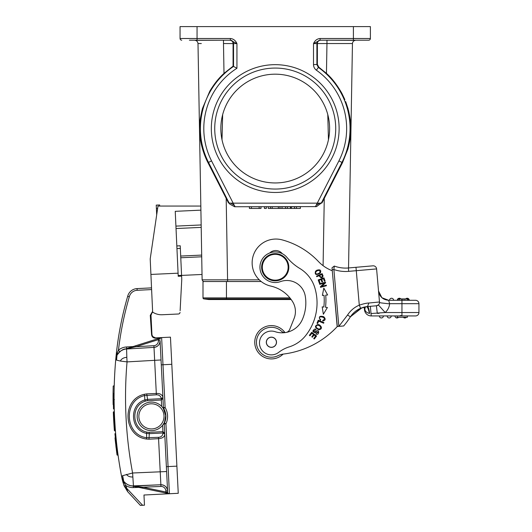 <?xml version="1.0" encoding="UTF-8"?>
<svg xmlns="http://www.w3.org/2000/svg" width="532" height="532" viewBox="0 0 532 532"><rect width="100%" height="100%" fill="white"/><g stroke="black" fill="none" stroke-linecap="round" stroke-linejoin="round"><path stroke-width="0.8" d="M226.452 281.514L226.452 298.884L203.776 298.884A1.017 1.017 0 0 1 202.998 297.893L202.998 281.514L261.192 281.514L223.393 281.514M220.694 281.514L227.61 281.514L226.186 198.389L207.972 162.692L202.552 149.06M257.98 281.514L227.61 281.514M334.309 266.06A32.292 32.292 0 0 0 337.96 267.177A32.292 32.292 0 0 1 334.309 266.06L333.883 269.518L332.187 269.664L332.021 267.796L334.309 266.06A32.292 32.292 0 0 0 348.4 267.968L364.107 266.592L348.54 267.955L352.457 43.538L349.132 43.538M330.206 77.113L335.187 82.985M341.99 93.572L344.849 99.577M345.694 101.659L348.167 109.127M349.737 141.16L348.52 146.792M348.221 147.929L342.482 162.692L324.267 198.389L323.09 265.668M226.186 198.389L228.534 203.018L229.099 203.018L229.777 204.075L229.698 203.078L229.106 203.018L208.504 162.42L207.972 162.692C203.111 153.336 200.757 142.922 200.331 138.752C199.706 134.111 199.467 130.167 199.62 126.922C199.46 123.178 200.404 117.047 202.453 108.535L209.794 91.178C214.157 83.91 218.891 77.978 224.005 73.383L233.076 66.181L233.076 43.564C232.996 41.616 231.879 40.492 229.724 40.193L194.599 40.199C196.594 40.432 197.724 41.543 197.997 43.538C197.731 41.543 196.594 40.432 194.599 40.193C196.594 40.432 197.724 41.543 197.997 43.538L201.322 43.538M199.626 126.702L200.112 120.212M197.997 43.538L202.12 279.845L259.29 279.845M181.585 275.41L202.027 274.472M156.242 205.119L159.633 204.966L156.242 205.119L156.687 214.875M160.77 337.64L155.53 338.172C153.282 338.086 151.966 336.929 151.58 334.688L151.953 334.668L150.982 315.316L152.046 312.769L152.777 312.198M152.611 311.366L150.27 315.356L151.58 334.714M133.073 346.565L126.47 346.957A13.593 13.593 147.9 0 0 118.437 350.196L117.206 352.916L115.757 359.499A330.731 330.731 0 0 1 127.673 296.344A330.731 330.731 -90 0 0 116.761 349.863A330.731 330.731 0 0 1 127.673 296.344A10.194 10.194 0 0 1 137.063 288.597L151.534 287.878M117.206 352.916L118.051 353.554L119.76 351.745L118.437 350.196A329.029 329.029 0 0 1 129.316 296.783L127.673 296.344A330.731 330.731 0 0 0 115.757 359.499L117.007 355.216L116.561 360.104L115.757 359.492A422.588 422.588 0 0 0 114.154 389.391L114.154 389.391M117.446 354.445L117.193 354.864M116.708 355.842L115.969 358.089M114.247 408.915L113.502 408.955L114.247 408.915L114.087 399.632A422.588 422.588 0 0 0 114.314 411.209M167.48 488.835L167.647 492.127A1.702 1.702 0 0 0 169.429 493.743A1.702 1.702 0 0 1 167.647 492.127L164.235 423.898A1.702 1.702 0 0 1 164.395 423.086L165.931 423.811L168.072 466.584L176.897 466.145L178.253 493.297L143.966 495.013L144.478 505.194L140.401 505.4L127.62 491.628L123.989 485.536L127.62 491.628L127.015 489.207L126.011 487.598L124.874 486.521L124.92 487.212L123.989 485.536L121.602 476.512A422.588 422.588 0 0 1 115.757 359.492L116.721 355.808M122.307 479.804L121.595 476.519A422.588 422.588 0 0 1 114.333 411.748L113.921 411.775M115.211 428.001L114.606 418.205M115.085 426.252L114.979 424.629M115.663 433.66C118.742 461.969 118.742 461.969 115.663 433.66L114.919 433.7L117.306 455.166L114.919 433.7M115.065 425.972L114.959 424.35M114.094 393.447C114.087 403.296 114.087 403.296 114.094 393.447C114.254 383.619 114.254 383.619 114.094 393.447C114.101 401.52 114.101 401.52 114.094 393.447L113.077 393.481L113.502 408.955M114.174 388.154L114.234 385.733L113.203 386.046M123.138 482.843L122.726 481.38M124.92 487.212L127.5 491.189M127.015 489.207L126.802 488.243A65.762 65.762 90 0 1 125.765 485.477L122.32 479.804L123.989 485.536M123.989 485.53L124.874 486.521M126.011 487.598L142.616 505.287L141.406 505.347M124.056 485.736L127.62 491.628L140.401 505.4M124.362 485.962L125.765 485.477A13.253 13.253 0 0 0 133.499 487.585L160.937 486.454A4.761 4.761 0 0 1 165.884 490.969L167.587 490.883L167.494 489.028L167.587 490.883A6.457 6.457 0 0 0 160.87 484.752L133.432 485.882L160.87 484.752C164.774 484.971 167.008 487.013 167.587 490.883A6.457 6.457 0 0 0 160.87 484.752A6.457 6.457 0 0 1 167.248 489.121A6.457 6.457 0 0 0 160.87 484.752L133.432 485.882L160.87 484.752L133.432 485.882L160.87 484.752L160.458 476.606M131.776 485.896L142.922 487.192L142.709 488.19L165.731 493.024L134.729 486.521M122.686 480.123L121.595 476.512L122.659 475.675L123.737 481.307L121.602 476.512L123.318 480.715M164.967 438.448L167.028 479.811M176.897 466.145L170.453 337.148L155.517 337.893L152.664 336.517L151.58 334.688M162.958 398.295L161.276 398.687L161.342 400.024L162.958 398.295L163.424 407.598L160.072 340.613A6.457 6.457 0 0 1 154.001 347.383L126.589 348.992A11.558 11.558 0 0 0 126.177 349.025L126.164 349.025M161.036 359.905L162.679 392.696M160.179 342.661L160.072 340.606A6.457 6.457 0 0 1 159.261 344.091A6.457 6.457 -48.1 0 1 157.372 346.192A6.457 6.457 0 0 1 154.001 347.383L128.917 348.852M163.663 408.39A1.702 1.702 0 0 1 163.424 407.598L165.12 407.519L163.663 408.39A15.634 15.634 0 0 1 165.864 415.645A15.634 15.634 0 0 0 163.663 408.39L162.732 407.638L163.424 407.598M164.395 423.086A15.634 15.634 0 0 0 165.864 415.645A15.634 15.634 0 0 1 164.395 423.086L165.698 415.658A14.278 14.278 0 0 1 152.152 430.627A14.278 14.278 0 0 1 137.183 417.081A14.278 14.278 0 0 1 150.729 402.112A14.278 14.278 0 0 1 165.698 415.658L163.384 408.556M171.809 364.3L162.985 364.746L165.12 407.519A17.337 17.337 0 0 1 165.931 423.811L164.235 423.898L164.701 433.208L162.925 431.645L162.606 425.307M122.659 475.675L132.601 473.001L166.616 471.532L167.587 490.883M166.463 493.177L168.996 493.709L166.463 493.177L166.396 492.193L167.647 492.127A1.702 1.702 0 0 0 168.996 493.709L165.937 492.02L142.922 487.192L160.937 486.454L160.87 484.752C164.534 484.911 166.762 486.78 167.54 490.371M161.043 359.964L127.048 361.893L120.332 361.042C121.469 358.801 123.637 357.564 126.829 357.331L127.048 361.893A411.017 410.997 87.1 0 0 132.601 473.001L133.432 485.882L132.987 485.896A11.558 11.558 0 0 0 133.432 485.882L133.213 486.201M133.918 486.348L134.682 486.507M135.667 486.714L137.436 487.086M139.045 487.425L137.509 487.099M139.697 487.558L142.623 488.177M167.061 493.304L168.996 493.709A1.702 1.702 0 0 0 169.429 493.743A1.702 1.702 0 0 1 168.996 493.709A1.702 1.702 0 0 0 169.429 493.743L168.072 466.584L166.376 466.67M130.759 485.683A11.558 11.558 0 0 0 132.249 485.876L130.759 485.683M121.602 476.512A11.558 11.558 0 0 0 123.763 481.347A11.558 11.558 0 0 1 121.602 476.512A11.558 11.558 0 0 0 125.253 482.95A11.558 11.558 0 0 1 121.609 476.512M124.308 482.005A11.558 11.558 0 0 0 125.253 482.95A11.558 11.558 0 0 1 124.308 482.005M125.619 483.269A11.558 11.558 0 0 0 127.806 484.685A11.558 11.558 0 0 1 125.619 483.269A11.558 11.558 0 0 0 127.806 484.685A11.558 11.558 0 0 1 125.619 483.269L127.806 484.685M127.866 484.712A11.558 11.558 0 0 0 130.367 485.603A11.558 11.558 0 0 1 127.866 484.712A11.558 11.558 0 0 0 130.367 485.603A11.558 11.558 0 0 1 127.866 484.712L130.367 485.603M120.332 361.042L116.894 360.224M116.209 357.225A12.914 12.914 0 0 1 116.894 355.423L116.993 355.216C120.418 350.588 123.61 348.507 126.589 348.992L154.001 347.383C157.864 346.778 159.893 344.517 160.072 340.613L160.072 340.613A6.457 6.457 0 0 1 154.001 347.383L153.901 345.687L135.899 346.744L158.323 339.642L161.196 337.667M115.87 358.295L116.149 355.436L115.87 358.295M194.599 40.193L202.938 40.199M318.808 67.172L317.378 64.392L317.378 43.564L326.967 43.538L326.449 73.383L318.808 67.172L318.349 67.418L316.912 64.645L316.906 43.597L317.371 43.564C317.451 41.609 318.568 40.492 320.723 40.193L320.091 40.193L320.091 38.497C317.072 38.789 314.877 40.492 313.508 43.597L320.091 40.193L368.696 40.193A1.702 1.702 0 0 0 370.392 38.497A1.702 1.702 0 0 1 368.696 40.193L361.048 40.193M354.97 40.312L355.855 40.199C353.86 40.432 352.723 41.543 352.457 43.538C352.723 41.543 353.86 40.432 355.855 40.193L344.31 40.199M212.321 298.884L211.317 298.884M222.662 114.613C220.481 123.005 220.261 131.384 222.004 139.75A54.384 54.384 0 0 0 275.224 182.948A54.384 54.384 0 0 0 329.481 124.814A54.384 54.384 0 0 0 267.742 74.699A54.384 54.384 0 0 0 222.004 139.75L222.662 114.613M320.091 38.497L353.401 38.497L353.401 26.6L370.392 26.6L370.392 38.497A1.702 1.702 0 0 1 368.696 40.193M211.324 128.564A63.9 63.9 0 0 1 307.177 73.23A63.9 63.9 0 0 1 307.177 183.906A63.9 63.9 0 0 1 211.324 128.564M353.401 26.6L180.055 26.6L180.055 38.497L230.363 38.497C233.375 38.789 235.57 40.492 236.94 43.597L236.94 68.269L233.541 66.434L233.541 43.597L223.487 43.538L224.005 73.383M320.311 40.193L319.998 40.213C318.136 40.578 317.105 41.702 316.906 43.597L313.508 43.597L313.508 64.645C313.567 66.919 314.532 68.768 316.387 70.197A71.421 71.421 0 0 1 338.917 160.883L316.161 205.305L319.672 203.151L230.782 203.151L234.273 205.299L211.53 160.883A71.421 71.421 0 0 1 236.94 68.269M320.723 40.193L326.967 40.193L326.967 43.538L352.45 43.538C352.723 41.543 353.86 40.432 355.855 40.193M326.449 73.383C331.915 78.224 336.995 84.768 341.69 93.02L348.553 110.583C350.349 118.988 351.12 124.98 350.854 128.564L349.956 139.863L347.915 149.013L342.482 162.692L338.917 160.883M319.672 203.151L321.355 203.018L316.52 206.629L315.616 206.236L315.376 206.742M316.387 70.197L318.349 67.418A74.819 74.819 0 0 1 341.95 162.42L321.355 203.018L321.92 203.018L324.267 198.389M281.468 208.438L300.394 208.438L300.394 206.742L281.468 206.742M234.599 206.742L229.764 204.082M316.513 206.609L235.164 206.742L234.273 205.292M270.475 206.742L268.254 206.742L268.254 208.438L270.475 208.438L270.475 206.742L282.033 206.742L282.033 208.438L270.475 208.438M266.366 206.742L264.417 206.742L264.417 208.438L266.366 208.438L266.366 206.742M251.41 206.742L249.408 206.742L249.408 208.438L251.41 208.438L251.41 206.742L261.006 206.742L261.006 208.438L251.41 208.438M233.076 66.181L233.541 66.434A74.819 74.819 0 0 0 208.504 162.42L211.53 160.883M189.405 40.193L230.363 40.193L223.487 40.193L223.487 43.538M208.098 40.193L197.053 40.193L208.098 40.193M181.758 40.193A1.702 1.702 0 0 1 180.055 38.497M230.143 40.193A3.398 3.398 90 0 1 233.541 43.597L236.94 43.597L230.363 40.193L230.363 38.497M229.711 203.071L230.788 203.151M315.609 206.223L316.161 205.312M283.11 354.113A16.652 16.652 0 0 1 254.901 344.463A16.652 16.652 0 0 1 284.979 332.6A16.652 16.652 0 0 0 254.901 344.47M256.51 343.566A14.956 14.956 0 0 0 278.01 355.682A14.956 14.956 0 0 1 256.51 343.566A14.956 14.956 0 0 1 281.534 331.256A5.101 5.101 0 0 0 285.179 332.6M286.522 332.367A5.101 5.101 0 0 0 289.721 329.394L294.09 318.475A18.693 18.693 0 0 0 292.647 301.737A34.773 34.773 0 0 0 270.695 286.05A23.794 23.794 0 0 1 252.228 264.916A23.794 23.794 0 0 1 282.133 239.872A78.177 78.177 0 0 1 318.462 261.538A37.386 37.386 0 0 0 332.281 270.741L337.301 326.515A88.372 88.372 0 0 1 282.924 354.132A16.997 16.997 0 0 0 278.01 355.682M275.124 331.689A22.091 22.091 0 0 0 302.276 319.692A41.33 41.33 0 0 0 305.268 296.111A18.693 18.693 0 0 0 280.444 281.614A15.295 15.295 0 0 1 259.982 268.461A15.295 15.295 0 0 1 286.974 257.448A50.986 50.986 0 0 0 299.822 268.48A33.988 33.988 0 0 1 314.838 287.832A52.548 52.548 0 0 1 305.667 335.572A33.988 33.988 0 0 1 289.222 346.877A33.988 33.988 0 0 0 278.642 352.397A11.897 11.897 0 0 1 259.516 343.931A11.897 11.897 0 0 1 275.124 331.689M282.279 253.671A8.499 8.499 0 0 0 269.764 252.953M323.084 275.909L322.099 273.628L316.52 276.128L316.779 276.693L319.047 275.676C320.909 278.402 322.246 278.462 323.057 275.862M317.671 323.489L318.668 321.135L323.636 323.23L323.902 322.605L318.269 320.224L317.012 323.203L317.671 323.489M319.373 283.21L320.051 282.964L319.08 280.258L321.035 279.553L321.92 281.987L322.592 281.747L321.714 279.313L323.476 278.675L324.414 281.275L325.092 281.029L323.948 277.844L318.189 279.925L319.373 283.21M324.021 295.287A57.27 57.27 0 0 1 323.822 307.064L322.186 306.864L323.356 314.239L327.406 307.496L325.504 307.263A58.972 58.972 0 0 0 325.717 295.14L327.626 294.974L323.815 288.098L322.385 295.426L324.021 295.287M319.852 318.907C317.258 314.884 328.357 317.704 322.778 320.311L322.744 321.009C325.577 320.397 325.903 318.954 323.715 316.68C319.446 315.589 318.322 316.793 320.344 320.304L320.756 319.719M320.756 319.712L319.812 318.841L320.756 319.712M311.892 333.265L313.541 334.535L311.792 336.809L312.364 337.241L314.106 334.974L315.596 336.118L313.727 338.538L314.299 338.984L316.587 336.011L311.739 332.281L309.378 335.346L309.95 335.785L311.892 333.265M320.277 273.129C321.461 270.183 320.284 269.232 316.753 270.269L315.543 271.24C314.532 274.798 316.114 275.43 320.277 273.129M318.881 329.84C322.093 329.002 322.306 327.366 319.526 324.926L318.03 324.48C314.372 325.857 314.658 327.639 318.881 329.84M316.194 332.041C318.701 331.755 318.715 332.201 316.227 333.378L315.922 333.963C319.28 336.177 319.932 328.151 315.702 331.403L314.957 332.021L313.468 331.077L315.742 329.88L316.035 329.315L314.951 328.956C312.118 330.798 312.264 332.041 315.396 332.68M315.33 332.719L316.281 331.961M326.282 285.152L321.647 286.422L325.631 282.785L325.464 282.166L319.559 283.789L319.719 284.361L324.354 283.091L320.37 286.735L320.537 287.347L326.435 285.724L326.282 285.152M276.494 341.843A5.101 5.101 0 0 0 270.994 337.175A5.101 5.101 0 0 0 266.326 342.674A5.101 5.101 0 0 0 271.825 347.343A5.101 5.101 0 0 0 276.494 341.843M275.855 339.941A5.014 5.014 0 0 1 273.727 346.704A5.014 5.014 0 0 1 266.964 344.576A5.014 5.014 0 0 1 269.092 337.813A5.014 5.014 0 0 1 275.855 339.941M276.414 280.783A13.593 13.593 0 0 1 261.684 268.427A13.593 13.593 0 0 1 274.04 253.698A13.593 13.593 0 0 1 288.77 266.053A13.593 13.593 0 0 1 276.414 280.783M274.1 254.376A12.914 12.914 0 0 1 288.091 266.113A12.914 12.914 0 0 1 276.354 280.105A12.914 12.914 0 0 1 262.362 268.367A12.914 12.914 0 0 1 274.1 254.376M332.141 269.099L337.162 326.522L343.685 325.956L338.857 326.382L343.685 325.956L338.857 326.382L333.883 269.518A35.691 35.691 0 0 0 348.693 271.353L356.28 270.688L355.981 267.303L372.912 265.827A3.398 3.398 0 0 1 376.596 268.913L379.496 302.096A3.398 3.398 0 0 1 376.41 305.78L374.388 305.953M346.418 322.532L348.433 319.779M348.859 319.167L350.415 316.853A92.787 92.787 0 0 1 343.685 325.956A92.787 92.787 0 0 0 350.415 316.853L347.562 315.004L338.857 326.375L336.51 299.529M408.29 298.931L408.29 300.294L408.29 298.931L407.332 298.931L407.339 300.294L415.539 300.294A3.398 3.398 0 0 1 418.937 303.692L418.937 312.53A3.398 3.398 0 0 1 415.539 315.928L371.243 315.928A6.796 6.796 62 0 1 364.473 309.717L364.24 307.084L364.473 309.717L364.839 309.69L364.553 308.181L364.839 309.69C365.564 311.705 367.08 312.936 369.381 313.375L369.654 313.421C368.982 309.092 368.277 306.804 367.532 306.558L365.577 306.804M369.9 306.346L370.352 306.306L371.243 315.928A6.796 6.796 62 0 1 364.473 309.717M377.314 313.381L379.21 313.308M364.713 306.977L364.553 308.181L364.36 307.057M360.623 308.274L366.581 306.658C367.552 306.851 368.483 309.085 369.381 313.375M360.982 308.128L350.415 316.853A22.77 22.77 0 0 1 360.623 308.281L359.293 305.149A26.174 26.174 0 0 0 347.562 315.004M378.718 304.577A3.398 3.398 0 0 1 378.378 304.929L376.41 305.78L368.164 306.498M376.596 268.913L356.28 270.688L359.293 305.149C363.669 303.732 366.854 303.027 368.849 303.027L367.539 306.558L369.707 306.365M348.693 271.353L348.4 267.968L355.981 267.303M361.953 307.769L350.482 316.74M360.935 308.148L361.308 308.001M368.849 303.027L379.489 301.977M379.489 301.95L379.482 301.95C378.917 302.329 379.635 302.675 381.63 302.981L389.63 303.865L388.686 300.294L402.963 300.294L402.963 298.931L401.68 298.931L401.68 300.294M381.923 297.727L388.686 300.294C382.907 299.802 379.522 296.696 378.525 290.984L381.85 297.661M378.704 292.992L378.571 291.496M418.937 303.692A3.398 3.398 0 0 0 415.539 300.294A3.398 3.398 0 0 1 418.937 303.692L401.946 303.692L401.946 312.53L385.175 312.53L371.243 313.514M415.539 300.294L401.946 300.294L401.946 303.692L389.876 303.692M397.65 300.294L398.129 300.294L397.65 300.294L397.643 298.931L397.65 300.294M389.537 300.294L393.62 300.294A2.042 2.042 0 0 0 391.579 298.252A2.042 2.042 0 0 0 389.537 300.294A2.042 2.042 -90 0 1 391.579 298.252A2.042 2.042 0 0 0 389.537 300.294A2.042 2.042 -90 0 1 391.579 298.252A2.042 2.042 0 0 1 393.62 300.294M407.339 298.931L402.963 298.931M404.852 300.294L404.852 298.931M401.68 298.931L399.446 298.931L399.446 300.294M399.446 298.931L398.122 298.931L398.122 300.294M398.129 298.931L397.65 298.931L398.129 298.931M407.213 298.252A2.042 2.042 0 0 1 409.254 300.294A2.042 2.042 0 0 0 405.697 298.931A2.042 2.042 -90 0 1 407.213 298.252A2.042 2.042 0 0 0 405.697 298.931A2.042 2.042 -90 0 1 407.213 298.252M399.399 298.252A2.042 2.042 121 0 1 400.915 298.931A2.042 2.042 121 0 0 399.399 298.252A2.042 2.042 -108 0 0 397.876 298.931A2.042 2.042 -91.3 0 1 399.399 298.252A2.042 2.042 -108 0 0 397.876 298.931A2.042 2.042 -91.3 0 1 399.399 298.252M397.357 300.294A2.042 2.042 -91.3 0 1 397.643 299.25A2.042 2.042 -108 0 0 397.357 300.294A2.042 2.042 -91.3 0 1 397.643 299.25A2.042 2.042 -108 0 0 397.357 300.294M376.41 305.78L377.294 313.381M365.165 306.884L364.839 309.69M365.065 306.904L364.766 309.325M334.801 299.529L337.182 326.522M294.09 318.475A18.693 18.693 0 0 0 295.353 309.91M344.842 324.547L345.135 324.181M347.669 320.849L350.236 317.119M407.386 315.928L407.386 317.285L397.185 317.285L397.185 315.928M404.832 317.963A2.042 2.042 0 0 0 406.355 317.285A2.042 2.042 90 0 1 404.832 317.963A2.042 2.042 0 0 1 403.316 317.285A2.042 2.042 0 0 0 406.355 317.285A2.042 2.042 90 0 1 404.832 317.963M397.018 317.963A2.042 2.042 0 0 0 398.534 317.285A2.042 2.042 90 0 1 397.018 317.963A2.042 2.042 0 0 1 394.977 315.928A2.042 2.042 0 0 0 398.534 317.285A2.042 2.042 90 0 1 397.018 317.963M389.198 317.963A2.042 2.042 0 0 0 391.239 315.928A2.042 2.042 90 0 1 389.198 317.963A2.042 2.042 0 0 1 387.163 315.928A2.042 2.042 0 0 0 389.198 317.963A2.042 2.042 0 0 0 391.239 315.928A2.042 2.042 90 0 1 389.198 317.963M381.384 317.963A2.042 2.042 0 0 0 383.419 315.928A2.042 2.042 90 0 1 381.384 317.963A2.042 2.042 0 0 1 379.343 315.928A2.042 2.042 0 0 0 381.384 317.963A2.042 2.042 0 0 0 383.419 315.928A2.042 2.042 90 0 1 381.384 317.963M401.946 315.589L400.204 315.589M322.372 276.101C321.547 277.691 320.656 277.451 319.705 275.383L321.707 274.485M321.714 274.485L322.405 276.121M323.123 295.36L322.385 295.426M326.768 295.047L325.717 295.14M316.853 274.08C320.224 273.089 320.922 271.825 318.941 270.289C320.922 271.825 320.224 273.089 316.853 274.08C315.084 273.401 315.17 272.311 317.112 270.801M317.059 270.841L319.007 270.283M320.663 326.861C320.364 329.574 318.887 329.767 316.234 327.433C315.888 325.451 316.892 324.833 319.247 325.571M319.18 325.557L320.703 326.914M314.552 332.168L315.702 331.403M316.035 329.315L315.755 329.853M315.742 329.88L313.488 331.077M200.903 210.153L175.241 211.33L178.08 273.189L150.915 274.432L150.204 258.931L157.984 206.064L200.83 206.064M201.202 227.383L176.025 228.541L201.202 227.383M180.694 256.058L201.688 255.094M180.774 257.754L201.721 256.79M180.122 310.661L181.764 279.393L180.222 245.791L176.83 245.944M150.915 274.432L152.644 312.118A16.312 16.312 0 0 0 162.293 314.745L178.413 314A1.702 1.702 0 0 0 180.029 312.39M178.08 273.189L178.22 276.274L181.618 276.121M162.293 314.745L178.413 314M116.508 356.314L116.069 357.69M123.59 349.571A11.558 11.558 147.9 0 0 119.76 351.745L119.447 352.018M118.789 352.676L118.077 353.521M151.966 334.914L152.671 336.523L155.53 338.166M161.628 337.587L161.628 337.587A1.702 1.702 0 0 0 160.012 339.369A1.702 1.702 0 0 1 161.628 337.587L162.985 364.746L161.282 364.826M124.94 349.145L135.899 346.744L135.594 345.773L133 346.591M133.439 486.088L160.87 484.752L158.563 438.661C162.253 438.388 164.322 437.031 164.774 434.591A1.702 1.337 -2.9 0 0 163.005 433.341C162.546 435.861 161.036 437.184 158.483 437.331L146.706 437.736L146.553 433.4C130.127 430.295 128.837 404.646 144.864 399.911L144.591 395.575L156.361 394.811C158.962 394.744 160.597 395.914 161.256 398.322A1.702 1.337 177.1 0 0 162.885 396.905C161.801 394.378 159.607 393.234 156.308 393.474L154.001 347.383C157.864 346.778 159.893 344.517 160.072 340.613L158.376 340.699L158.729 338.445L161.11 337.694M146.872 432.104L146.553 433.4L149.266 433.66L149.199 432.33A7.993 7.993 -173.6 0 1 146.872 432.104C131.703 429.238 130.506 405.557 145.316 401.168A7.993 7.993 -11.5 0 1 147.617 400.709L147.55 399.372L161.276 398.687L161.256 398.322M162.606 425.261L164.109 422.953M163.005 433.341L162.992 432.975L164.701 433.208M145.316 401.168L144.864 399.911L147.55 399.372L146.739 393.886L156.308 393.474L156.361 394.811M158.483 437.331L158.563 438.661L149 439.206L146.466 439.046L146.706 437.736C124.781 434.996 123.058 400.496 144.591 395.575L144.232 394.298L146.759 393.886M146.466 439.046C123.225 436.2 121.343 399.485 144.232 394.298M149 439.206L149.266 433.66L162.992 432.975L162.925 431.645L149.199 432.33M132.807 476.991C129.914 477.111 127.793 476.246 126.436 474.404M126.829 357.331L126.589 348.992A11.558 11.558 0 0 0 126.177 349.025A11.558 11.558 147.9 0 1 126.589 348.992L126.323 348.706L158.017 338.671L135.594 345.773M125.452 349.118A11.558 11.558 0 0 0 123.969 349.451A11.558 11.558 0 0 1 125.452 349.118M131.205 347.163L132.827 346.645M158.323 339.642L158.017 338.671L158.729 338.445M159.627 338.159L160.391 337.92M129.043 348.846L126.589 348.992L126.47 346.957M150.27 315.356L150.995 315.316L151.953 334.668L151.64 328.39L151.953 334.668L152.637 336.55M152.744 312.184L151.992 312.736L150.995 315.316M159.686 206.064L159.633 204.966M139.105 290.199L137.15 290.299A8.499 8.499 0 0 0 129.316 296.776A8.499 8.499 0 0 1 137.15 290.299L137.063 288.597A10.194 10.194 0 0 0 127.673 296.344A330.731 330.731 -90 0 0 116.761 349.863A330.731 330.731 0 0 1 127.673 296.344A10.194 10.194 0 0 1 137.063 288.597A10.194 10.194 0 0 0 127.673 296.344A330.731 330.731 0 0 0 115.757 359.499M113.376 413.517L113.589 418.258A423.612 423.612 -90 0 0 114.28 429.251A423.612 423.612 -90 0 1 113.589 418.258A423.612 423.612 90 0 1 113.323 412.067L113.589 411.788A423.339 423.339 90 0 0 114.679 430.873L115.431 430.84L114.387 430.627A423.612 423.612 90 0 1 113.323 412.067L114.333 411.748M113.376 413.464L114.267 429.105M113.629 419.036L113.589 418.258A423.612 423.612 -90 0 1 113.369 413.331A423.612 423.612 -90 0 0 113.589 418.258L113.502 416.436M114.274 429.125L113.609 418.697L114.274 429.131M115.018 437.823L117.013 454.853M117.027 454.933L116.854 453.696M116.435 450.471L116.362 449.906M115.118 438.814L115.298 440.576M115.471 442.232L115.617 443.602M116.116 447.924L115.983 446.814M116.089 438.282L116.169 439.06M113.702 420.366L113.728 420.845M113.742 421.151L113.668 419.808M114.014 425.52L113.981 425.008M113.343 412.626L113.629 419.103M113.535 417.128L113.489 416.177M113.07 393.959L113.077 393.507M113.063 397.856L113.077 393.487C113.23 383.745 113.23 383.745 113.077 393.481L113.077 393.707M113.136 388.978L113.077 393.454M113.09 402.225L113.07 394.598M113.083 392.516L113.11 390.648M113.09 392.044L113.09 392.244A423.612 423.612 90 0 0 113.077 393.148A423.612 423.612 90 0 1 113.09 392.244L113.09 392.177M113.077 393.101L113.09 391.871A423.612 423.612 90 0 1 113.117 390.395A423.612 423.612 90 0 0 113.09 391.885L113.09 392.297M113.103 403.176L113.117 390.235M113.163 387.655L113.176 387.13M113.07 394.239L113.063 395.628M113.09 402.026L113.063 398.907M113.07 399.419L113.063 395.116M113.077 393.367L113.063 395.05M285.504 208.438L285.504 206.742M287.38 208.438L287.38 206.742M290.479 208.438L290.479 206.742M290.944 208.438L290.944 206.742M294.495 208.438L294.495 206.742M296.484 208.438L296.484 206.742M272.191 208.438L272.191 206.742M278.342 208.438L278.342 206.742M279.965 208.438L279.965 206.742M259.137 208.438L259.137 206.742M214.728 128.564A60.502 60.502 0 0 0 305.474 180.96A60.502 60.502 0 0 0 305.474 76.169A60.502 60.502 0 0 0 214.728 128.564M327.785 114.613L328.444 139.75M157.632 208.458L156.395 208.517M129.316 296.783A8.499 8.499 0 0 1 137.15 290.299L151.613 289.574M159.108 338.325L158.204 337.986A3.737 3.737 -88.3 0 0 158.024 338.671M125.426 349.118A11.558 11.558 147.9 0 0 123.989 349.451M166.11 493.104A3.398 3.398 0 0 0 166.489 493.889M167.647 492.127A1.702 1.702 0 0 0 168.996 493.709A1.702 1.702 0 0 1 167.647 492.127M165.731 493.024L165.884 490.969M133.446 486.248L133.499 487.585M203.842 281.514C203.623 281.927 203.044 281.368 202.12 279.845L202.127 279.972M202.998 297.893L289.907 297.893M226.452 298.884L290.691 298.884M353.401 40.193L353.401 38.497L370.392 38.497M197.053 26.6L197.053 40.193M313.508 64.645L317.378 64.392M360.623 308.281A22.77 22.77 0 0 0 350.415 316.853M401.946 315.928L401.946 312.53L418.937 312.53A3.398 3.398 0 0 1 415.539 315.928M378.378 304.929L385.175 312.53A13.593 13.593 0 0 0 389.63 303.865M175.919 226.113L201.163 224.956M178.187 275.529L181.578 275.37M180.341 248.431L176.95 248.59M158.263 339.456L158.769 339.429M158.489 340.693L158.376 340.699A4.761 4.761 0 0 1 153.901 345.687M161.662 406.401L161.342 400.024L147.617 400.709M165.698 415.658A14.278 14.278 0 0 1 152.152 430.627A14.278 14.278 0 0 1 137.183 417.081M163.996 415.738A12.575 12.575 0 0 1 152.066 428.925A12.575 12.575 0 0 1 138.879 416.995A12.575 12.575 0 0 1 150.809 403.808A12.575 12.575 0 0 1 163.996 415.738M164.235 423.898L163.543 423.931M154.413 355.529L154.001 347.383A6.457 6.457 0 0 0 160.072 340.613L159.68 340.633M114.387 430.627L113.602 418.544L114.387 430.627A423.612 423.612 90 0 1 113.589 418.258M113.349 393.487L113.063 399.193M166.622 471.591L165.339 445.969M291.376 208.438L291.376 206.742M123.038 482.497L123.171 482.956M122.513 480.569L122.32 479.804M168.644 493.63L168.305 493.563M167.693 493.437L167.334 493.357M131.364 485.809L132.747 486.102M138.5 487.305L139.544 487.525M121.642 476.752L121.861 477.756M223.487 40.199L195.483 40.312M347.556 40.199L326.967 40.199M209.162 299.529L291.17 299.529M203.776 298.884L208.63 299.523L220.807 299.529M329.813 40.199L354.957 40.319M234.725 206.729L235.164 206.742M360.61 308.274L367.286 306.578M388.686 300.294L383.858 299.077M366.428 306.671L367.153 306.598M350.162 317.232L347.775 320.703M362.704 307.516L364.24 307.09M366.442 306.671L367.08 306.598M346.119 322.924L346.684 322.179M347.596 320.949L348.3 319.965M161.07 337.707L161.595 337.587M133.432 485.882C129.921 486.142 126.689 484.619 123.737 481.3M122.466 479.152A12.914 12.914 0 0 0 123.557 481.081M126.35 348.693L127.926 348.201M131.464 347.077L130.48 347.389M159.573 338.179L161.116 337.687M151.992 312.73L152.731 312.171M160.165 342.468L160.079 340.626M125.392 349.125L123.969 349.451M123.57 349.577L121.249 350.661M121.223 350.674L119.155 352.304M119.135 352.324L118.363 353.168M118.35 353.175L118.024 353.594M124.322 482.025L125.253 482.956M122.367 478.933A12.914 12.914 0 0 0 123.125 480.416M117.007 454.82L118.077 455.133M115.178 439.432L116.754 452.958M115.83 445.464L116.122 447.971M115.045 438.075L115.165 439.259M115.218 439.844L115.384 441.434M115.052 438.122L115.225 439.851M115.956 446.587L116.009 447.026M113.482 416.004L113.974 424.888M114.26 429.018L113.881 423.472M113.323 412.067L113.762 421.484M114.101 401.175L113.376 401.214M113.077 400.516L113.123 404.586M113.07 400.283L113.07 399.884M113.063 398.229L113.063 396.792M113.063 395.482L113.07 393.973M113.07 399.838L113.063 399.239M113.655 399.652L114.407 399.612M113.103 391.273L113.103 390.92M113.097 402.671L113.09 402.059"/></g></svg>
